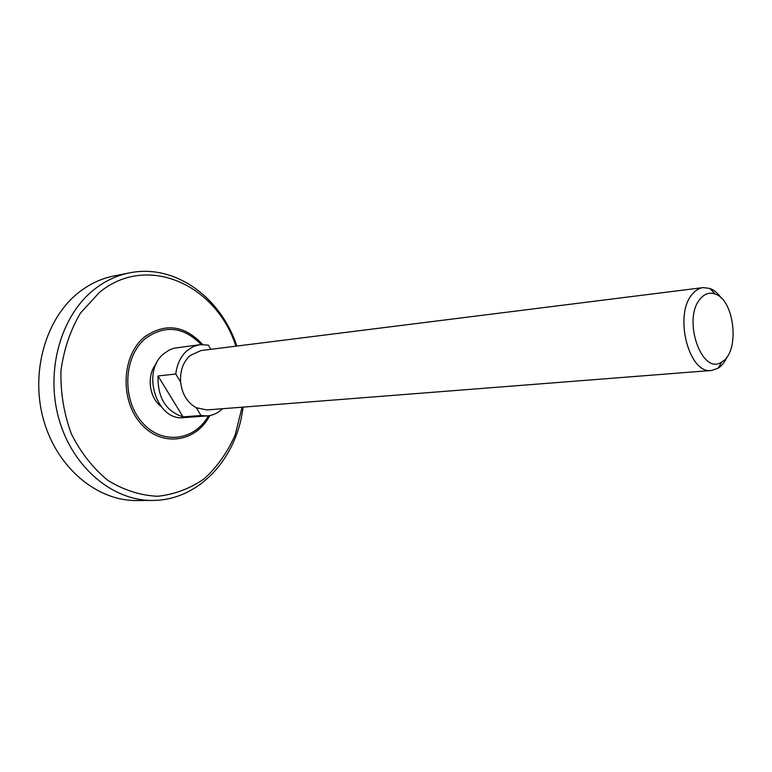 <?xml version="1.0" encoding="UTF-8"?>
<svg xmlns="http://www.w3.org/2000/svg" width="772" height="772" viewBox="0 0 772 772"><rect width="100%" height="100%" fill="white"/><g stroke="black" fill="none" stroke-linecap="round" stroke-linejoin="round"><path stroke-width="1.16" d="M160.817 406.246C148.793 397.233 146.506 374.719 156.465 363.467M210.824 349.32L208.334 345.113L199.958 344.659L193.145 346.647L186.988 350.7C180.696 356.432 176.962 364.201 175.784 374.015L180.6 381.937C179.992 370.907 183.109 362.145 189.96 355.641L200.903 350.565L703.109 287.599L709.902 288.448C714.119 290.069 717.941 293.312 721.386 298.175M157.999 375.954C157.565 397.734 165.922 411.37 183.07 416.861L157.999 375.954L175.784 374.015M183.07 416.861L201.01 415.529L196.291 407.751C187.268 402.685 182.038 394.087 180.6 381.937M222.558 408.716C218.109 413.03 212.985 415.423 207.214 415.915L183.948 417.623C156.668 421.531 140.784 371.564 163.925 353.624L169.126 350.083L173.874 348.249L199.958 344.659M207.214 415.915L201.01 415.529M727.321 356.442C724.927 361.894 721.82 365.841 718.028 368.273L711.543 370.473C688.856 374.574 673.522 314.542 692.368 294.142C695.543 290.311 699.123 288.13 703.109 287.599M711.543 370.473L206.944 409.942L196.291 407.751M700.252 298.87C704.604 293.707 709.536 292.086 715.055 293.987C734.799 299.777 740.126 352.167 721.955 361.817C702.076 376.63 681.888 319.203 700.252 298.87M243.026 407.124C237.361 457.535 199.485 500.372 152.673 500.43L136.866 500.546C97.426 501.134 57.331 468.247 43.734 420.508C29.983 372.857 45.567 318.363 78.821 292.414C89.639 283.942 101.373 278.441 114.015 275.932L129.522 272.863C175.389 263.493 221.11 297.809 236.811 346.059M208.421 415.79C194.399 441.314 161.165 445.251 141.594 421.802C121.629 398.796 123.703 356.336 145.397 338.522C164.899 324.616 183.495 326.624 201.174 344.534M209.849 415.558C195.914 442.578 161.416 447.606 140.793 423.567C119.747 400.012 121.667 355.67 144.239 337.171C164.88 322.628 184.344 325.06 202.621 344.476M152.673 500.43C113.059 501.028 72.713 467.687 59 419.292C45.133 370.975 60.766 315.748 94.165 289.5C105.04 280.94 116.823 275.392 129.522 272.863M242.08 407.191L235.19 434.897C227.615 452.112 217.337 466.703 204.358 478.659C190.105 488.608 174.511 494.476 157.565 496.28C140.34 495.45 123.781 490.162 107.868 480.387C92.958 468.17 80.77 452.624 71.304 433.758C63.912 413.58 60.457 392.61 60.94 370.849C63.806 349.523 70.31 330.271 80.471 313.094L99.443 292.395C146.989 252.917 216.546 284.714 235.875 346.174M715.055 293.987L709.902 288.448M721.955 361.817L718.028 368.273"/></g></svg>

